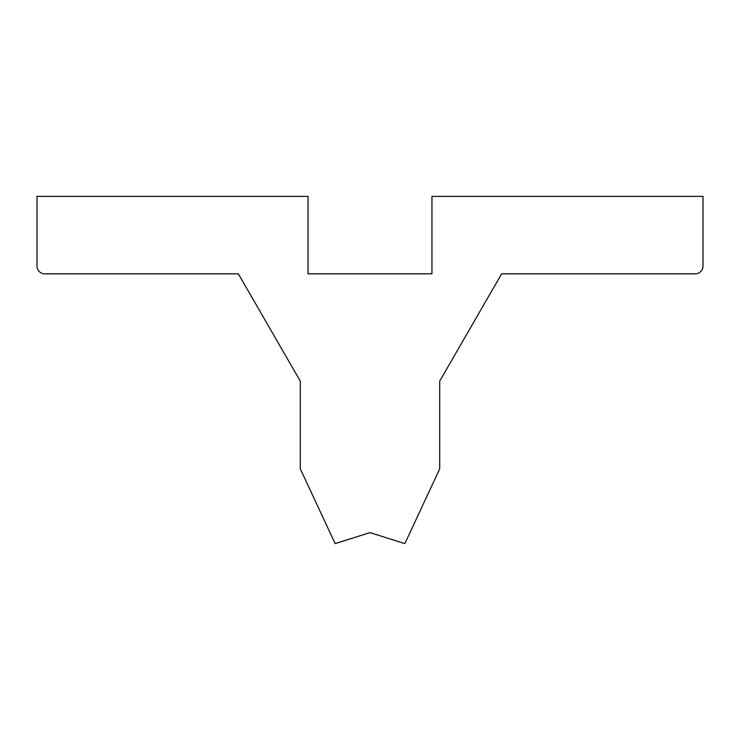 <?xml version="1.0" encoding="UTF-8"?>
<svg xmlns="http://www.w3.org/2000/svg" width="740" height="740" viewBox="0 0 740 740"><rect width="100%" height="100%" fill="white"/><g stroke="black" fill="none" stroke-linecap="round" stroke-linejoin="round"><path stroke-width="1.11" d="M308.043 196.387L37 196.387L37 266.086A7.742 7.742 0 0 0 44.742 273.828L238.345 273.828L300.301 381.137L300.301 468.873L335.155 543.613L370 532.624L404.845 543.613L439.699 468.873L439.699 381.137L501.655 273.828L695.258 273.828A7.742 7.742 0 0 0 703 266.086L703 196.387L431.957 196.387L431.957 273.828L308.043 273.828L308.043 196.387"/></g></svg>
